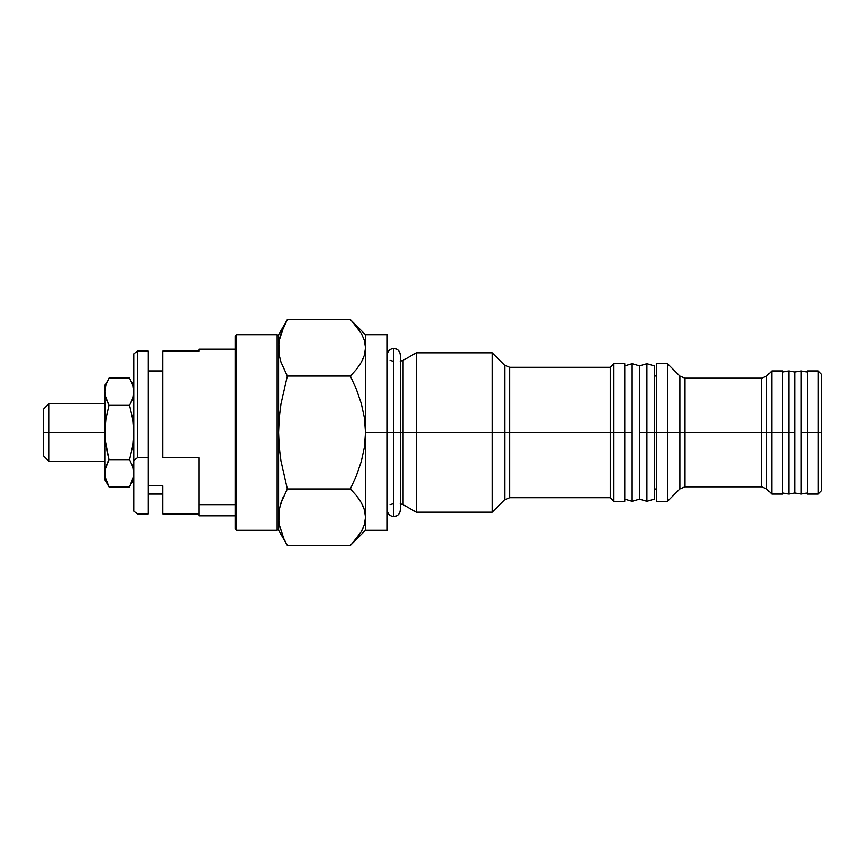 <?xml version="1.0" encoding="UTF-8"?>
<svg xmlns="http://www.w3.org/2000/svg" width="865" height="865" viewBox="0 0 865 865"><rect width="100%" height="100%" fill="white"/><g stroke="black" fill="none" stroke-linecap="round" stroke-linejoin="round"><path stroke-width="1.3" d="M782.641 370.944L771.785 370.944L766.66 376.07L766.66 432.5L679.858 432.5L684.983 432.5L684.983 486.811L684.983 432.5L766.66 432.5L766.66 488.93L766.66 432.5L771.785 432.5L771.785 370.944L771.785 432.5L782.641 432.5L782.641 370.944L782.641 494.056L782.641 432.5L771.785 432.5L771.785 494.056L771.785 432.5L766.66 432.5L766.66 488.93L761.535 486.811L761.535 378.189L684.983 378.189L684.983 486.811L679.858 488.93L679.858 376.07L667.499 363.7L667.499 432.5L667.499 363.7L656.632 363.7L656.632 432.5L679.858 432.5L667.499 432.5L667.499 501.3L667.499 432.5L656.632 432.5L656.632 501.3L656.632 363.7M624.768 363.7L613.912 363.7L610.29 367.322L509.734 367.322L509.734 432.5L504.609 432.5L509.734 432.5L509.734 497.678L509.734 432.5L610.29 432.5L610.29 367.322L610.29 432.5L613.912 432.5L613.912 363.7L613.912 432.5L624.768 432.5L624.768 363.7L624.768 501.3L624.768 432.5L613.912 432.5L613.912 501.3L613.912 432.5L610.29 432.5L610.29 497.678L610.29 432.5L509.734 432.5L509.734 497.678L504.609 499.797L504.609 365.203L492.25 352.844L492.25 432.5L492.25 352.844L416.206 352.844L416.206 432.5L416.206 352.844L403.068 360.424L403.068 504.576L403.068 432.5L504.609 432.5L492.25 432.5L492.25 512.156L492.25 432.5L416.206 432.5L416.206 512.156L416.206 432.5L403.068 432.5L403.068 504.576L400.171 503.798M387.239 509.993C387.617 513.94 389.791 516.113 393.759 516.502C397.716 516.113 399.889 513.94 400.279 509.993L400.279 432.5L403.068 432.5L403.068 360.424L403.068 432.5L393.759 432.5L393.759 516.502L393.759 432.5L387.239 432.5L387.239 334.733L387.239 530.267L387.239 432.5L365.517 432.5L393.759 432.5L393.759 348.498L393.759 432.5L393.759 348.498L393.759 432.5L400.279 432.5L400.279 355.007C399.889 351.06 397.716 348.887 393.759 348.498C389.791 348.887 387.617 351.06 387.239 355.007M351.752 321.002L361.311 333.339L364.425 340.529L365.517 347.838L365.517 334.733L365.517 432.5L365.517 347.838L364.392 355.245L361.256 362.413L356.477 369.333L350.39 376.059L356.456 389.445L361.289 403.447L364.414 417.795L365.517 432.5L365.517 517.162L364.392 509.755L362.868 505.711M654.275 432.5L656.632 432.5L654.275 432.5L654.275 365.873L654.275 432.5L646.901 432.5L654.275 432.5L654.275 499.127L654.275 432.5M807.261 432.5L818.128 432.5L818.128 370.944L818.128 432.5L821.75 432.5L821.75 374.567L821.75 490.433L821.75 432.5L818.128 432.5L818.128 494.056L818.128 432.5L807.261 432.5L807.261 494.056L807.261 370.944L807.261 432.5L801.109 432.5L807.261 432.5M279.654 507.712L282.931 497.678L280.963 502.9L287.342 488.941L280.952 460.937L279.211 446.762L278.606 432.5L279.211 418.141L280.984 403.858L287.342 376.059L280.963 362.111L279.211 355.018L280.963 362.089L279.211 355.018L278.606 347.838L278.606 432.5L278.606 347.838L279.211 355.007L278.606 334.733L278.606 347.838L279.211 340.659L280.963 333.576L287.342 319.607L350.39 319.607L356.488 326.343L352.315 321.585M359.17 329.943L358.467 328.949M361.311 333.339L364.425 340.529L365.517 347.838L364.414 355.191L365.517 347.838L364.392 355.245L361.256 362.413L356.477 369.333L350.39 376.059L287.342 376.059L280.963 362.111L279.211 355.007L278.606 347.838L279.157 341.048M363.062 358.856L362.813 359.407M357.991 497.635L361.278 502.63L356.477 495.667L350.39 488.941L356.488 495.677L350.39 488.941L356.488 495.677L361.311 502.673L364.425 509.863L365.517 517.162L364.392 524.579L361.256 531.748L351.86 543.89M361.256 531.748L356.488 538.657L350.39 545.393L287.342 545.393L283.731 538.452L287.342 545.393L350.39 545.393L365.517 530.267L365.517 517.162L365.517 530.267L387.239 530.267M364.414 524.536L365.517 517.162L365.517 432.5L364.403 447.248L361.289 461.564L356.466 475.512L350.39 488.941L287.342 488.941L350.39 488.941L356.466 475.512L361.289 461.564L364.403 447.248L365.517 432.5L364.414 417.795L361.289 403.447L356.456 389.445L350.39 376.059L287.342 376.059L280.984 403.858L279.211 418.141L278.606 432.5L278.606 530.267L279.211 509.993L280.963 502.9L287.342 488.941L280.952 460.937L279.211 446.762L278.606 432.5L278.606 517.162L279.211 524.341L278.606 517.162L279.211 509.993M361.278 531.716L362.911 528.526M357.094 537.879L358.488 536.03M352.498 543.209L353.363 542.279M286.131 321.758L286.542 321.023M278.606 530.267L287.342 545.393L283.731 538.452L279.384 525.271M283.731 538.452L279.211 524.352L278.606 517.162M279.211 340.659L283.72 326.559M387.239 334.733L365.517 334.733L350.39 319.607L287.342 319.607L278.606 334.733M364.414 509.809L363.019 506.047M364.425 524.471L365.517 517.162L364.392 524.579M356.488 495.677L361.311 502.673L364.425 509.863L365.517 517.162M509.734 432.5L509.734 367.322L509.734 432.5M504.609 432.5L504.609 365.203L504.609 432.5M766.66 432.5L766.66 376.07L766.66 432.5M761.535 432.5L761.535 378.189L761.535 432.5M684.983 432.5L684.983 378.189L684.983 432.5M679.858 432.5L679.858 376.07L679.858 432.5M148.261 485.806L162.739 485.806L148.261 485.806L148.261 513.853L137.394 513.853L133.772 511.096L133.772 460.526L133.772 511.096L137.394 513.853L148.261 513.853L148.261 351.147L148.261 485.806M198.95 504.619L235.161 504.619L198.95 504.619L198.95 515.778L198.95 457.758L198.95 504.619M162.739 457.758L198.95 457.758L162.739 457.758L162.739 351.147L162.739 457.758M198.95 351.147L162.739 351.147L198.95 351.147L198.95 349.222L198.95 351.147M133.772 353.904L133.772 460.526L137.394 457.758L148.261 457.758L137.394 457.758L137.394 351.147L137.394 457.758L133.772 460.526L133.772 353.904L137.394 351.147L133.772 353.904M162.739 513.853L162.739 485.806L162.739 513.853L198.95 513.853L162.739 513.853M148.261 351.147L137.394 351.147L148.261 351.147M236.61 530.267L235.161 528.818L235.161 336.182L236.61 334.733L277.157 334.733L278.606 336.182L277.157 334.733L236.61 334.733L236.61 530.267L277.157 530.267L236.61 530.267L236.61 334.733L235.161 336.182L235.161 528.818L236.61 530.267M278.606 528.818L277.157 530.267L277.157 334.733L277.157 530.267L278.606 528.818M49.046 432.5L49.046 461.467L49.046 432.5L43.25 432.5L43.25 455.671L43.25 432.5L49.046 432.5L49.046 403.533L49.046 432.5L104.806 432.5L49.046 432.5M43.25 409.329L43.25 432.5L43.25 409.329L49.046 403.533L104.806 403.533M639.527 365.873L632.142 363.7L639.527 365.873L639.527 432.5L639.527 365.873L646.901 363.7L646.901 432.5L646.901 363.7L654.275 365.873M639.527 432.5L646.901 432.5L639.527 432.5L639.527 499.127L639.527 432.5M632.142 501.3L639.527 499.127L632.142 501.3L632.142 432.5L632.142 501.3L624.768 499.127M632.142 363.7L632.142 432.5L632.142 363.7L624.768 365.873M624.768 432.5L632.142 432.5L624.768 432.5M654.275 499.127L646.901 501.3L646.901 432.5L646.901 501.3L639.527 499.127M782.641 372.026L788.804 370.944L788.804 432.5L788.804 370.944L794.957 372.026L794.957 432.5L794.957 372.026L801.109 370.944L801.109 432.5L801.109 370.944L807.261 372.026M794.957 432.5L788.804 432.5L794.957 432.5L794.957 492.974L794.957 432.5M782.641 432.5L788.804 432.5L782.641 432.5M807.261 492.974L801.109 494.056L801.109 432.5L801.109 494.056L794.957 492.974L788.804 494.056L788.804 432.5L788.804 494.056L782.641 492.974M393.759 432.5L393.759 516.502L393.759 432.5M130.734 403.166L132.637 398.603L129.566 405.328L132.648 418.811L133.772 432.5L132.626 446.297L129.566 459.672L132.637 466.397L133.772 473.263L132.637 466.397L129.566 459.672L109.012 459.672L105.941 466.397L104.806 473.263L105.098 469.814L105.098 476.712L109.012 486.854L105.941 480.14L104.806 473.263L104.806 432.5L105.93 418.811L109.012 405.328L129.566 405.328L132.648 418.811L133.772 432.5L132.626 446.297L129.566 459.672L109.012 459.672L105.098 439.42L104.806 391.737L105.941 398.603L109.012 405.328L129.566 405.328L132.637 398.603L133.772 391.737L132.637 384.86L129.566 378.146L109.012 378.146L105.941 384.86L104.806 391.737L104.806 385.433L104.806 479.567L105.098 469.803L109.012 459.672L105.952 446.297L104.806 432.5L105.93 418.811L109.012 405.328L105.098 395.186L104.806 391.737L105.941 384.86L109.012 378.146L129.566 378.146L132.637 384.86L133.772 391.737L132.637 398.603L130.55 403.533M133.48 476.712L129.566 486.854L109.012 486.854L129.566 486.854L132.637 480.129L133.772 473.263L133.567 476.172M107.844 461.834L107.271 463.024M104.806 479.567L109.012 486.854L105.941 480.129M108.006 485.027L108.428 485.806M104.806 385.433L107.271 381.497M105.098 395.186L105.314 396.289M133.275 396.289L133.48 395.197M131.307 381.497L133.772 385.433M133.48 469.803L133.772 473.263L132.637 466.397L133.48 469.803M131.307 483.513L133.772 479.567M132.637 480.129L131.307 483.503M393.034 503.798L390.072 504.609M654.275 376.016L656.632 376.016M807.261 370.944L818.128 370.944L821.75 374.567M807.261 494.056L818.128 494.056L821.75 490.433M766.66 488.93L771.785 494.056L782.641 494.056M684.983 486.811L761.535 486.811M656.632 501.3L667.499 501.3L679.858 488.93M654.275 488.985L656.632 488.985M509.734 497.678L610.29 497.678L613.912 501.3L624.768 501.3M403.068 504.576L416.206 512.156L492.25 512.156L504.609 499.797M403.068 360.424L400.171 361.202M393.034 361.202L390.072 360.391M509.734 367.322L504.609 365.203M766.66 376.07L761.535 378.189M684.983 378.189L679.858 376.07M148.261 370.944L162.739 370.944M198.95 349.222L235.161 349.222M198.95 515.778L235.161 515.778M148.261 494.056L162.739 494.056M43.25 455.671L49.046 461.467L104.806 461.467"/></g></svg>
